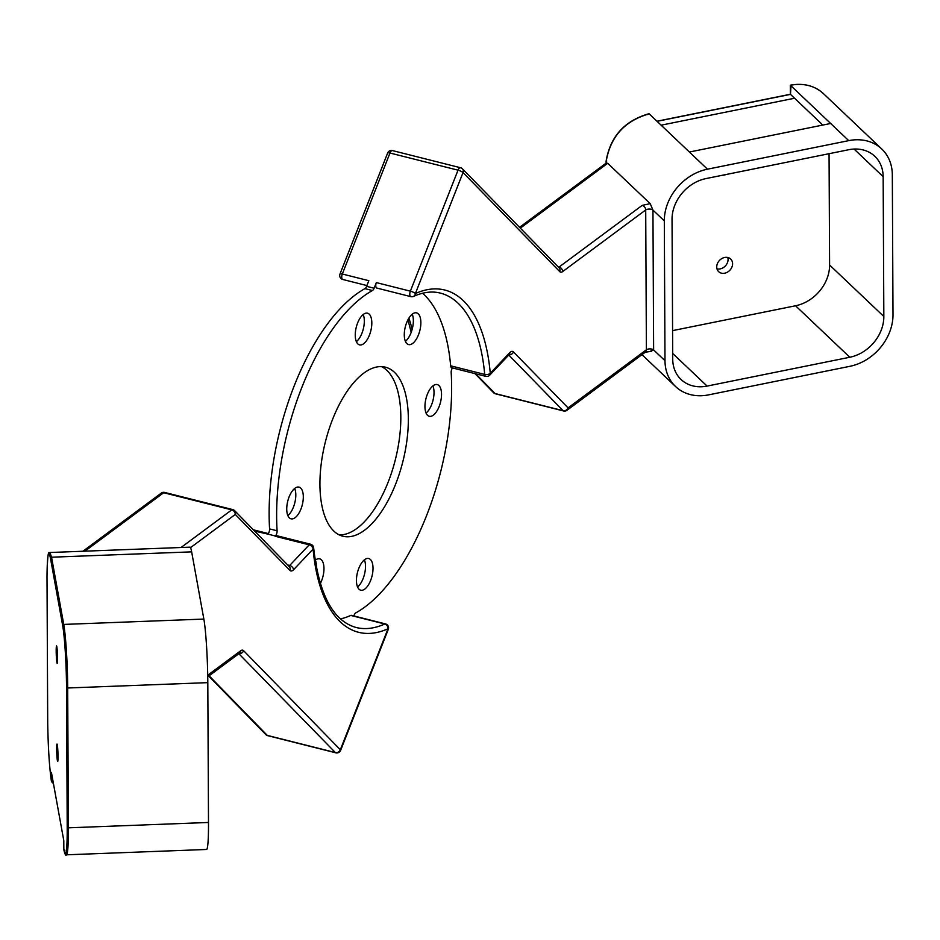 <?xml version="1.0" encoding="UTF-8"?>
<svg xmlns="http://www.w3.org/2000/svg" width="940" height="940" viewBox="0 0 940 940"><rect width="100%" height="100%" fill="white"/><g stroke="black" fill="none" stroke-linecap="round" stroke-linejoin="round"><path stroke-width="1.41" d="M51.5 772.856L51.489 781.692C49.432 768.074 48.175 748.769 47.717 723.777L47.717 723.753M47.012 578.206L47.717 723.8C48.187 748.687 49.432 767.909 51.465 781.481L52.64 782.903L52.617 779.107M64.837 850.113L63.838 849.631L64.837 850.113L63.838 849.631L63.791 840.572L51.442 772.645M47 576.185L47 578.065L47 576.185C47.811 542.474 49.538 555.669 49.938 552.52L51.547 557.209L191.654 551.862A47.67 3.278 -92.2 0 0 190.045 547.162L49.938 552.509M56.905 662.489A8.719 0.599 87.8 0 1 56.212 652.712A8.719 0.599 87.8 0 1 56.529 645.933A8.719 0.599 87.8 0 1 57.469 654.616A8.719 0.599 87.8 0 1 57.199 663.346A8.719 0.599 87.8 0 1 56.905 662.489M57.387 760.613A8.719 0.599 87.8 0 1 56.682 750.849A8.719 0.599 87.8 0 1 57.011 744.057A8.719 0.599 87.8 0 1 57.939 752.74A8.719 0.599 87.8 0 1 57.681 761.482A8.719 0.599 87.8 0 1 57.387 760.613M647.731 114.598L648.847 113.775C624.489 120.767 610.236 136.617 606.077 161.328L606.171 161.527C610.366 136.711 624.701 120.813 649.176 113.834L689.396 152.022L830.666 123.481L848.738 140.636A47.67 39.104 -46.5 0 1 881.767 149.002A47.67 39.104 -46.5 0 1 892.318 174.805L893 314.642A47.67 39.104 -46.5 0 1 849.831 366.33L708.572 394.87A47.67 39.104 -46.5 0 1 675.543 386.516A47.67 39.104 -46.5 0 1 664.991 360.702L653.629 349.927L650.915 350.82M790.481 94.317L790.986 85.658M656.954 121.225L790.387 94.258L790.34 85.188C803.547 82.802 814.592 85.622 823.464 93.659A47.67 39.104 -46.5 0 0 790.446 85.293L830.666 123.481M606.711 160.999L605.948 163.395M519.538 227.327L606.065 163.172L606.171 161.527M716.997 268.875A8.719 7.144 133.5 0 0 725.327 265.973A8.719 7.144 133.5 0 0 727.807 257.501M366.612 286.336A4.089 1.868 -75.9 0 1 364.931 288.639L372.44 290.531A4.089 1.868 104.1 0 0 374.12 288.228L366.612 286.336L368.832 280.696L342.313 274.01A4.089 0.987 -158.5 0 0 339.986 274.022A4.089 4.089 0 0 0 342.795 279.486L342.795 279.486A4.089 1.868 -75.9 0 1 342.313 274.01L389.971 153.02A4.089 1.868 -75.9 0 1 392.438 150.576A4.089 4.089 0 0 0 387.644 153.044A4.089 0.987 21.5 0 1 389.971 153.02L458.027 170.175A4.089 0.987 21.5 0 1 463.032 172.572A4.089 3.49 -44.3 0 0 462.433 168.836A4.089 3.49 -44.3 0 0 460.964 168.001A4.089 1.868 104.1 0 0 460.506 167.731A4.089 1.868 104.1 0 0 458.027 170.175L410.369 291.165A4.089 1.868 104.1 0 0 410.851 296.641L410.851 296.641A4.089 4.089 0 0 0 413.529 296.394A4.089 3.408 -114.3 0 0 415.374 293.562A4.089 0.987 -158.5 0 0 410.369 291.165L376.341 282.588L374.12 288.228M452.434 367.928A4.089 1.868 104.1 0 0 451.177 372.628A172.42 79.078 -75.9 0 1 355.814 612.88A4.089 1.868 104.1 0 0 354.145 615.183L353.839 615.947M277.089 530.783L269.58 528.891A4.089 1.868 -75.9 0 1 267.9 534.12L275.408 536.012A4.089 1.868 104.1 0 0 277.089 530.783A172.42 79.078 -75.9 0 1 372.44 290.531M254.587 531.077L267.9 534.12M275.408 536.012L275.173 536.258A4.089 1.868 -75.9 0 1 276.548 535.659L310.576 544.225A4.089 1.868 104.1 0 0 309.201 544.836A4.089 2.808 43.4 0 1 313.102 549.077A4.089 2.197 -5.1 0 0 313.643 547.832A4.089 4.089 0 0 0 310.576 544.225M411.532 296.558A4.089 3.408 -114.3 0 0 413.529 296.394C423.223 292.093 432.142 290.989 440.296 293.08A172.42 79.078 -75.9 0 1 484.699 374.402A4.089 1.868 104.1 0 0 485.745 376.329A4.089 4.089 0 0 0 489.716 375.166A4.089 2.808 -136.6 0 0 490.269 373.251A4.089 2.197 174.9 0 1 484.699 374.402L450.671 365.825A4.089 1.868 -75.9 0 0 451.717 367.752L485.745 376.329M410.851 296.641L376.822 288.063A4.089 1.868 -75.9 0 1 376.341 282.588M566.996 410.275A4.089 3.173 -126.6 0 0 568.077 407.889A4.089 3.49 135.7 0 1 563.107 410.686A4.089 1.868 104.1 0 0 563.553 410.956A4.089 4.089 0 0 0 566.996 410.275L645.298 352.183A4.089 3.173 -126.6 0 0 645.322 352.171A4.089 3.173 -126.6 0 0 646.391 349.786L568.077 407.889L513.463 351.948A4.089 3.49 135.7 0 1 508.963 354.838M606.065 163.172L607.71 163.302L650.198 203.639L652.948 210.09A4.089 1.774 -0.3 0 0 649.446 209.068A4.089 1.774 -0.3 0 0 645.709 209.961L646.391 349.786A4.089 1.774 -0.3 0 1 650.127 348.904A4.089 1.774 -0.3 0 1 653.629 349.927L652.948 210.09L664.31 220.876A47.67 39.104 -46.5 0 1 707.468 169.188L848.738 140.636M645.322 352.171L651.714 351.313M275.173 536.258L309.201 544.836L289.673 565.469A4.089 2.808 43.4 0 1 293.574 569.711L313.102 549.077A176.508 80.958 104.1 0 0 387.997 628.766A4.089 0.987 21.5 0 1 388.279 629.377A4.089 4.089 0 0 0 385.471 623.913L385.471 623.913A4.089 1.868 104.1 0 0 384.789 623.995A4.089 3.408 65.7 0 1 387.997 628.766L340.339 749.756A4.089 3.49 135.7 0 1 335.369 752.552A4.089 1.868 104.1 0 0 335.815 752.823A4.089 4.089 0 0 0 340.621 750.367A4.089 0.987 -158.5 0 0 340.339 749.756L243.66 650.739A4.089 3.49 135.7 0 1 239.018 653.606M340.491 618.92A172.42 79.078 -75.9 0 0 350.761 615.43A4.089 1.868 -75.9 0 1 351.443 615.348L385.471 623.913M84.906 551.169L163.689 492.724A4.089 1.868 -75.9 0 1 164.7 492.443A4.089 4.089 0 0 0 161.269 493.124A4.089 3.173 53.4 0 1 163.689 492.724L231.757 509.88A4.089 3.173 53.4 0 1 235.294 514.438A4.089 3.49 -44.3 0 0 234.695 510.702A4.089 3.49 -44.3 0 0 233.226 509.868A4.089 1.868 104.1 0 0 232.768 509.598A4.089 1.868 104.1 0 0 231.757 509.88L181.032 547.503M268.288 735.656A4.089 1.868 -75.9 0 1 267.759 735.679A4.089 1.868 -75.9 0 1 267.301 735.409A4.089 3.49 135.7 0 1 265.832 734.563A4.089 4.089 0 0 0 267.759 735.679L335.815 752.823M664.31 220.876L664.991 360.702M53.31 782.879L52.64 782.903M661.125 125.185L794.559 98.23L790.481 94.376L657.06 121.331M822.817 125.067L794.559 98.23M724.623 257.49A8.719 7.144 -46.5 0 1 730.662 259.017A8.719 7.144 -46.5 0 1 729.851 270.262A8.719 7.144 -46.5 0 1 718.654 271.66A8.719 7.144 -46.5 0 1 717.443 263.505A8.719 7.144 -46.5 0 1 724.623 257.49M725.891 174.546A8.719 7.144 -46.5 0 1 722.555 175.216M672.723 359.139L672.041 219.314A37.588 30.832 -46.5 0 1 706.081 178.553L848.785 149.719A37.588 30.832 -46.5 0 1 874.823 156.31A37.588 30.832 -46.5 0 1 883.154 176.661L883.835 316.486A37.588 30.832 -46.5 0 1 849.795 357.259L707.091 386.082A37.588 30.832 -46.5 0 1 681.042 379.49A37.588 30.832 -46.5 0 1 672.723 359.139M829.057 153.702L829.597 265.01A37.588 30.832 -46.5 0 1 795.557 305.77L672.582 330.622M47.705 721.767L47 576.232C47.258 554.835 48.41 548.843 50.466 558.231L62.663 625.441A46.577 3.208 87.8 0 1 66.528 687.563L67.21 827.388L68.373 827.823A47.67 3.278 -92.2 0 1 66.446 854.812L206.565 849.466A47.67 3.278 -92.2 0 0 208.492 822.465L207.811 682.64A47.67 3.278 -92.2 0 0 203.851 619.072L191.654 551.862M422.554 293.245A172.42 79.078 -75.9 0 1 450.671 365.825M269.58 528.891A172.42 79.078 -75.9 0 1 364.931 288.639M369.349 314.289A16.344 7.497 104.1 0 0 367.528 313.196A16.344 7.497 104.1 0 0 356.272 327.214A16.344 7.497 104.1 0 0 359.538 344.886A16.344 7.497 104.1 0 0 370.184 333.03A16.344 7.497 104.1 0 0 369.349 314.289M356.366 341.666A16.344 7.497 104.1 0 0 363.204 314.524M370.536 559.606A16.344 7.497 104.1 0 0 368.715 558.513A16.344 7.497 104.1 0 0 357.459 572.53A16.344 7.497 104.1 0 0 360.737 590.202A16.344 7.497 104.1 0 0 371.382 578.335A16.344 7.497 104.1 0 0 370.536 559.606M357.553 586.983A16.344 7.497 104.1 0 0 364.391 559.841M320.305 583.599A16.344 7.497 104.1 0 0 321.504 559.935A16.344 7.497 104.1 0 0 319.682 558.842A16.344 7.497 104.1 0 0 315.135 560.346M316.439 567.971A16.344 7.497 104.1 0 0 315.346 560.17M418.394 313.96A16.344 7.497 104.1 0 0 416.573 312.867A16.344 7.497 104.1 0 0 405.305 326.885A16.344 7.497 104.1 0 0 408.583 344.569A16.344 7.497 104.1 0 0 419.228 332.701A16.344 7.497 104.1 0 0 418.394 313.96M405.399 341.338A16.344 7.497 104.1 0 0 412.237 314.195M439.051 385.67A16.344 7.497 104.1 0 0 437.229 384.589A16.344 7.497 104.1 0 0 425.973 398.595A16.344 7.497 104.1 0 0 429.251 416.279A16.344 7.497 104.1 0 0 439.897 404.412A16.344 7.497 104.1 0 0 439.051 385.67M426.067 413.048A16.344 7.497 104.1 0 0 432.905 385.917M395.141 372.992A87.162 39.974 104.1 0 0 385.423 367.176A87.162 39.974 104.1 0 0 325.369 441.929A87.162 39.974 104.1 0 0 342.83 536.223A87.162 39.974 104.1 0 0 399.618 472.938A87.162 39.974 104.1 0 0 395.141 372.992M339.176 534.884A87.162 39.974 104.1 0 0 393.343 467.027A87.162 39.974 104.1 0 0 387.621 371.1A87.162 39.974 104.1 0 0 381.57 366.635M300.835 488.213A16.344 7.497 104.1 0 0 299.014 487.12A16.344 7.497 104.1 0 0 287.757 501.138A16.344 7.497 104.1 0 0 291.036 518.821A16.344 7.497 104.1 0 0 301.681 506.954A16.344 7.497 104.1 0 0 300.835 488.213M287.851 515.59A16.344 7.497 104.1 0 0 294.69 488.459M50.466 558.231A1.093 0.975 -10.3 0 1 51.547 557.209L63.744 624.418A1.093 0.975 -10.3 0 0 62.663 625.441M66.528 687.563L67.692 687.986A47.67 3.278 -92.2 0 0 63.744 624.418L203.851 619.072M208.492 822.465L68.373 827.823L67.692 687.986L207.811 682.64M67.21 827.388A46.577 3.208 87.8 0 1 63.838 849.631M63.826 849.678L63.791 840.607L51.418 772.41M288.756 566.068A4.089 1.868 -75.9 0 0 289.673 565.469L287.675 564.964M558.019 266.737L559.112 267.007A4.089 3.173 53.4 0 1 562.661 271.578L645.709 209.961A4.089 3.173 53.4 0 0 642.173 205.39L559.112 267.007A4.089 1.868 -75.9 0 1 558.56 267.289M489.716 375.166L509.245 354.533A4.089 2.808 -136.6 0 0 509.797 352.618L490.269 373.251A176.508 80.958 104.1 0 0 415.374 293.562L463.032 172.572L559.711 271.589A4.089 3.49 -44.3 0 0 559.112 267.853L462.433 168.836A4.089 4.089 0 0 0 460.506 167.731L392.438 150.576M559.711 271.589A8.166 3.748 104.1 0 0 562.661 271.578M520.337 228.138L607.71 163.302M513.463 351.948A8.166 3.748 104.1 0 0 509.797 352.618M496.026 393.789A4.089 1.868 -75.9 0 1 495.498 393.813A4.089 1.868 -75.9 0 1 495.039 393.543A4.089 3.49 135.7 0 1 493.571 392.697A4.089 4.089 0 0 0 495.498 393.813L563.553 410.956M508.775 355.038L563.107 410.686L495.039 393.543L475.781 373.815M412.143 329.376A172.42 79.078 104.1 0 0 408.9 318.155M650.198 203.639L642.173 205.39M350.761 615.43L384.789 623.995A172.42 79.078 -75.9 0 1 356.037 627.474C333.077 621.011 318.942 594.468 313.643 547.832M207.752 676.8L239.63 653.147A4.089 3.173 -126.6 0 0 240.711 650.75L207.728 675.226M243.66 650.739A8.166 3.748 104.1 0 0 240.711 650.75M190.538 547.644L235.294 514.438L289.908 570.38A4.089 3.49 -44.3 0 0 289.309 566.632L234.695 510.702A4.089 4.089 0 0 0 232.768 509.598L164.7 492.443M289.908 570.38A8.166 3.748 104.1 0 0 293.574 569.711M238.854 653.723L335.369 752.552L267.301 735.409L209.103 675.801M707.468 169.188L689.396 152.022M707.091 386.082L672.688 353.44M849.795 357.259L795.557 305.77M883.835 316.486L829.597 265.01M883.154 176.661L854.072 149.061M66.446 854.812C65.859 856.175 64.989 854.472 63.838 849.725M366.917 285.56L342.795 279.486M339.986 274.022L387.644 153.044M411.191 332.337L407.96 319.8M493.571 392.697L474.912 373.591M265.832 734.563L208.715 676.083M253.354 529.808L268.323 533.579M161.269 493.124L82.92 551.251M340.621 750.367L388.279 629.377M675.543 386.516L641.973 354.65M881.767 149.002L823.464 93.659"/></g></svg>

